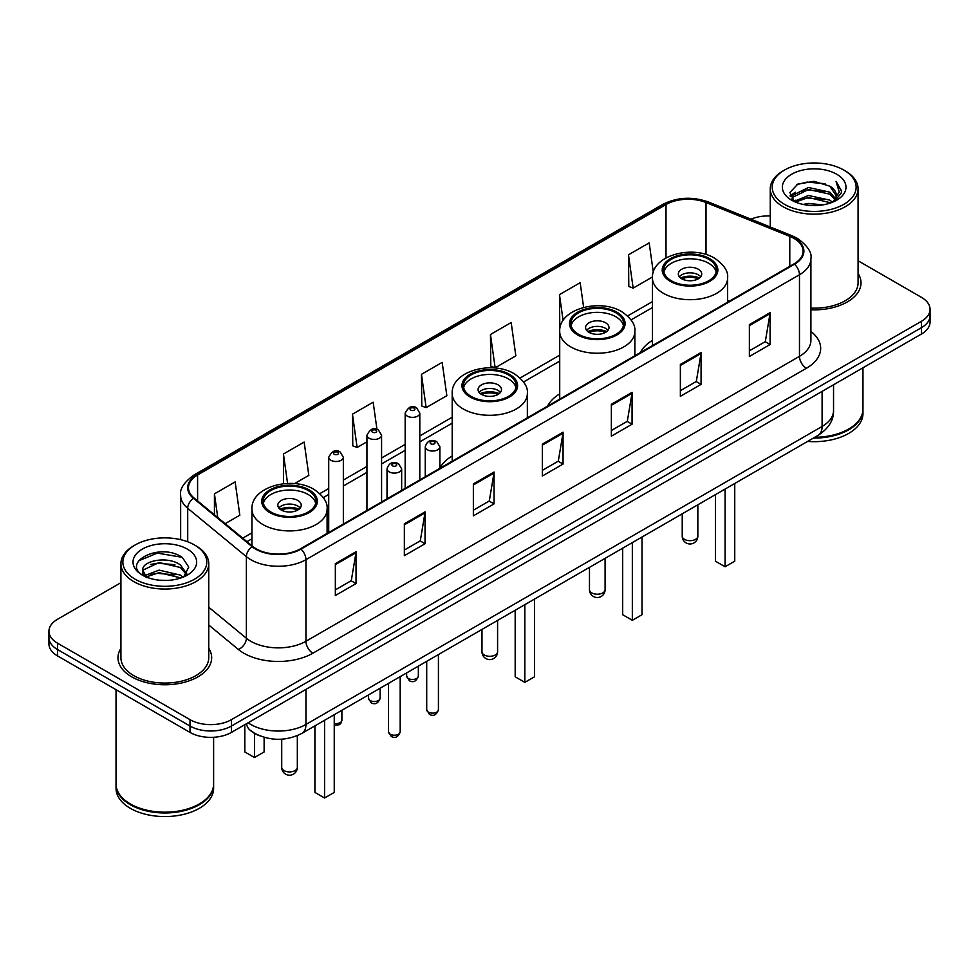 <?xml version="1.0" encoding="UTF-8"?>
<svg xmlns="http://www.w3.org/2000/svg" width="979" height="979" viewBox="0 0 979 979"><rect width="100%" height="100%" fill="white"/><g stroke="black" fill="none" stroke-linecap="round" stroke-linejoin="round"><path stroke-width="1.47" d="M452.2 455.957A51.728 29.859 0 0 0 439.889 468.195M559.719 393.888A51.728 29.859 0 0 0 547.591 406.126M652.455 340.349A51.728 29.859 0 0 0 640.339 352.587M259.521 735.706A29.272 16.9 180 0 1 251.273 731.154L249.939 730.04A19.519 13.057 129.5 0 1 246.537 723.689M120.919 582.676L57.528 619.266A29.272 16.9 0 0 0 48.95 631.222L48.95 643.974A29.272 16.9 0 0 0 57.528 655.918L190.012 732.414A29.272 16.9 0 0 0 231.423 732.414L921.472 334.01A29.272 16.9 0 0 0 930.05 322.067L930.05 315.691A29.272 16.9 0 0 1 921.472 327.647A29.272 16.9 0 0 0 930.05 315.691L930.05 309.315A29.272 16.9 0 0 0 921.472 297.359L858.081 260.769M48.95 631.222A29.272 16.9 0 0 0 57.528 643.179L190.012 719.663A29.272 16.9 0 0 0 231.423 719.663L231.423 726.039L921.472 327.647L231.423 726.039A29.272 16.9 0 0 1 190.012 726.039A29.272 16.9 0 0 0 231.423 726.039L231.423 732.414M57.528 643.179L57.528 649.554L190.012 726.039L57.528 649.554A29.272 16.9 0 0 1 48.95 637.598A29.272 16.9 0 0 0 57.528 649.554L57.528 655.918M120.919 648.306A46.845 27.045 0 0 0 117.982 657.717A46.845 27.045 0 0 0 131.7 676.844A46.845 27.045 0 0 0 182.755 682.706A46.845 27.045 0 0 0 211.672 657.717A46.845 27.045 0 0 0 208.747 648.306A46.845 27.045 0 0 1 211.672 657.717A46.845 27.045 0 0 1 182.755 682.706A46.845 27.045 0 0 1 131.7 676.844A46.845 27.045 0 0 1 117.982 657.717A46.845 27.045 0 0 1 120.919 648.306M793.957 238.399A31.23 18.026 180 0 1 803.098 251.15A31.23 18.026 180 0 1 793.957 263.902L300.431 548.827A31.23 18.026 180 0 1 252.766 546.429L194.111 498.054A31.23 18.026 180 0 1 188.457 487.713A31.23 18.026 180 0 1 197.599 474.974L666.014 204.538A31.23 18.026 180 0 1 706.018 202.518L789.784 236.38A31.23 18.026 180 0 1 793.957 238.399M794.507 238.081A32.013 18.479 0 0 0 790.237 236.012L706.459 202.139A32.013 18.479 0 0 0 665.463 204.219L197.048 474.656A32.013 18.479 0 0 0 193.463 498.323L252.117 546.686A32.013 18.479 0 0 0 300.981 549.146L794.507 264.22A32.013 18.479 0 0 0 794.507 238.081M335.344 563.659L335.344 595.526L356.038 583.57L356.038 551.703L335.344 563.659M335.344 589.872L351.29 580.669L355.964 552.756A7.808 4.503 -120 0 0 356.038 551.703M351.143 580.743L356.038 583.57M404.351 523.814L404.351 555.68L425.045 543.737L425.045 511.858L404.351 523.814M404.351 550.027L420.297 540.824L424.959 512.923A7.808 4.503 -120 0 0 425.045 511.858M420.15 540.91L425.045 543.737M473.359 483.969L473.359 515.847L494.052 503.891L494.052 472.025L473.359 483.969M473.359 510.194L489.292 500.991L493.967 473.077A7.808 4.503 -120 0 0 494.052 472.025M489.157 501.064L494.052 503.891M749.376 324.612L749.376 356.491L770.081 344.535L770.081 312.656L749.376 324.612M749.376 350.837L765.321 341.622L769.996 313.721A7.808 4.503 -120 0 0 770.081 312.656M765.174 341.708L770.081 344.535M680.368 364.457L680.368 396.324L701.074 384.38L701.074 352.501L680.368 364.457M680.368 390.67L696.314 381.467L700.988 353.566A7.808 4.503 -120 0 0 701.074 352.501M696.179 381.541L701.074 384.38M611.361 404.29L611.361 436.169L632.067 424.213L632.067 392.346L611.361 404.29M611.361 430.515L627.306 421.3L631.981 393.399A7.808 4.503 -120 0 0 632.067 392.346M627.172 421.386L632.067 424.213M542.354 444.136L542.354 476.002L563.06 464.058L563.06 432.18L542.354 444.136M542.354 470.348L558.299 461.146L562.974 433.244A7.808 4.503 -120 0 0 563.06 432.18M558.165 461.231L563.06 464.058M810.906 309.805A46.845 27.045 0 0 0 861.018 282.821A46.845 27.045 0 0 0 858.081 273.41A46.845 27.045 0 0 1 861.018 282.821A46.845 27.045 0 0 1 810.906 309.805M231.423 719.663L921.472 321.271A29.272 16.9 0 0 0 930.05 309.315M770.253 215.955A29.272 16.9 0 0 0 750.979 219.186M294.508 483.626L308.826 475.366L304.151 442.067L283.445 454.011L283.445 483.736M225.158 523.667L239.818 515.199L235.144 481.901L214.438 493.857L214.438 514.832M490.467 334.5L495.141 367.798L515.835 355.842L511.173 322.544L490.467 334.5L490.797 366.17M583.643 307.394L580.168 282.698L559.474 294.655L559.804 326.337M653.311 272.333L649.175 242.865L628.481 254.809L628.812 286.492M376.964 429.34L373.158 402.222L352.452 414.178L352.783 445.849M421.459 374.333L426.134 407.631L446.84 395.687L442.165 362.377L421.459 374.333L421.79 406.016M426.134 407.631L421.459 405.893M495.141 367.798L490.467 366.048M560.38 326.545L559.474 326.203M559.474 294.655L563.109 320.525M628.481 254.809L633.156 288.12L652.491 276.947M633.156 288.12L628.481 286.37M352.452 414.178L357.127 447.476L366.941 441.81M357.127 447.476L352.452 445.726M283.445 454.011L287.581 483.442M214.438 493.857L217.766 517.573M784.497 204.33A41.962 24.23 0 0 0 843.849 204.33A41.962 24.23 0 0 0 843.849 170.077L845.22 170.872A43.92 25.356 0 0 1 858.081 188.8A43.92 25.356 0 0 1 830.975 212.223A43.92 25.356 0 0 1 783.114 206.728A43.92 25.356 0 0 1 770.253 188.8A43.92 25.356 0 0 1 783.114 170.872L784.497 170.077A41.962 24.23 0 0 0 784.497 204.33M810.906 308.104A43.92 25.356 0 0 0 858.081 282.821L858.081 188.8M814.761 437.283A48.791 28.171 0 0 0 848.671 429.035A48.791 28.171 0 0 0 862.964 409.112L862.964 367.798M814.565 437.405A48.301 27.889 0 0 0 848.328 429.23A48.301 27.889 0 0 0 848.499 429.132M813.39 438.078A48.791 28.171 0 0 0 862.964 409.907A48.791 28.171 0 0 0 862.964 409.516M807.614 441.419A48.791 28.171 0 0 0 862.964 413.493L862.964 409.907M803.074 204.427L808.458 203.448L822.801 204.88M809.376 205.37L816.413 205.529M794.104 201.38L808.458 195.482L829.776 200.108L832.468 202.237M795.462 202.066L808.458 197.477L830.841 202.849M792.317 199.74L792.868 195.2L808.458 187.515L829.776 192.141L835.466 198.492M792.195 199.165L792.868 197.183L808.458 189.51L829.776 194.136L834.965 199.435M832.591 202.188A22.064 12.739 0 0 0 836.237 195.176A22.064 12.739 0 0 0 829.776 186.169L836.213 195.653M836.666 174.213A31.817 18.368 0 0 0 791.668 174.213A31.817 18.368 0 0 0 791.668 200.193A31.817 18.368 0 0 0 836.666 200.193A31.817 18.368 0 0 0 836.666 174.213M829.776 186.169L814.051 181.335L797.763 184.138L789.906 192.484L794.361 201.588M834.744 201.221L841.304 192.826L841.512 190.856L836.042 181.384L839.236 191.982L832.933 202.041M845.22 170.872L843.849 170.077A41.962 24.23 0 0 0 784.497 170.077M836.042 181.384L841.499 191.235M796.869 184.578L807.1 182.082L825.077 183.722M790.298 196.571L793.443 194.246M800.504 191.309L807.1 190.048L824.416 191.492M800.504 199.275L807.1 198.015L824.416 199.459M790.053 195.812L795.291 192.251M793.7 201.062L795.291 200.218M708.661 259.276A26.347 15.211 0 0 0 679.952 255.972A26.347 15.211 0 0 0 663.676 270.033A26.347 15.211 0 0 0 671.398 280.789A26.347 15.211 0 0 0 700.12 284.081A26.347 15.211 0 0 0 716.383 270.033A26.347 15.211 0 0 0 708.661 259.276M716.151 272.027A26.347 15.211 0 0 0 708.661 263.253A26.347 15.211 0 0 0 681.568 259.606A26.347 15.211 0 0 0 663.909 272.027M715.429 494.64L715.429 561.187L725.084 566.768L734.752 561.187L734.752 483.479M725.084 566.768L725.084 489.059M698.308 269.237A11.711 6.755 0 0 0 685.545 267.769A11.711 6.755 0 0 0 678.325 274.01A11.711 6.755 0 0 0 681.751 278.795A11.711 6.755 0 0 0 694.515 280.263A11.711 6.755 0 0 0 701.735 274.01A11.711 6.755 0 0 0 698.308 269.237M700.695 276.8A11.711 6.755 0 0 0 698.308 274.818A11.711 6.755 0 0 0 679.365 276.8M680.564 277.999A15.615 9.019 180 0 1 698.81 277.718L698.81 278.489M681.849 278.856A13.657 7.893 180 0 1 697.391 278.525L698.81 277.718M697.17 279.382L697.391 278.525M135.151 579.225A41.962 24.23 0 0 0 194.503 579.225A41.962 24.23 0 0 0 194.503 544.973L195.886 545.768A43.92 25.356 0 0 1 208.747 563.696A43.92 25.356 0 0 1 181.629 587.119A43.92 25.356 0 0 1 133.78 581.624A43.92 25.356 0 0 1 120.919 563.696A43.92 25.356 0 0 1 133.78 545.768L135.151 544.973A41.962 24.23 0 0 0 135.151 579.225M120.919 563.696L120.919 657.717A43.92 25.356 0 0 0 133.78 675.645A43.92 25.356 0 0 0 181.629 681.139A43.92 25.356 0 0 0 208.747 657.717L208.747 563.696M199.153 804.028A48.301 27.889 0 0 1 198.982 804.126A48.301 27.889 0 0 1 130.672 804.126L130.329 803.93A48.791 28.171 0 0 0 199.337 803.93A48.791 28.171 0 0 0 213.618 784.008L213.618 737.285M116.036 784.412A48.791 28.171 0 0 0 116.036 784.803A48.791 28.171 0 0 0 130.329 804.726A48.791 28.171 0 0 0 183.501 810.832A48.791 28.171 0 0 0 213.618 784.803A48.791 28.171 0 0 0 213.618 784.412M116.036 784.803L116.036 788.389A48.791 28.171 0 0 0 130.329 808.311A48.791 28.171 0 0 0 183.501 814.418A48.791 28.171 0 0 0 213.618 788.389L213.618 784.803M159.504 580.204L166.932 580.425M144.904 575.542L159.124 570.121L180.43 575.101L183.012 577.182M146.214 576.9L159.124 572.654L180.895 577.953M142.763 570.194L146.422 577.084M142.812 570.879C140.438 561.053 167.36 555.228 180.43 564.981L186.769 573.743M142.91 571.491L143.521 569.851L159.124 562.533L180.43 567.514L186.267 574.392M183.758 576.864L188.751 567.074L182.437 557.577C160.115 541.522 120.441 562.668 143.35 575.64L144.488 576.337M187.332 549.109A31.817 18.368 0 0 0 142.334 549.109A31.817 18.368 0 0 0 142.334 575.089A31.817 18.368 0 0 0 187.332 575.089A31.817 18.368 0 0 0 187.332 549.109M146.899 577.732C143.57 575.774 142.224 573.608 142.861 571.246M116.036 689.705L116.036 784.008A48.791 28.171 0 0 0 130.329 803.93L130.672 804.126M195.886 545.768L194.503 544.973A41.962 24.23 0 0 0 135.151 544.973M138.7 560.771L157.386 553.098L182.008 557.284M150.374 564.491L157.386 563.219L174.96 564.724M150.374 574.612L157.386 573.339L174.96 574.844M615.913 312.815A26.347 15.211 0 0 0 587.204 309.523A26.347 15.211 0 0 0 570.941 323.572A26.347 15.211 0 0 0 578.65 334.328A26.347 15.211 0 0 0 607.372 337.633A26.347 15.211 0 0 0 623.635 323.572A26.347 15.211 0 0 0 615.913 312.815M623.403 325.566A26.347 15.211 0 0 0 615.913 316.804A26.347 15.211 0 0 0 588.82 313.158A26.347 15.211 0 0 0 571.161 325.566M622.681 548.179L622.681 614.726L632.336 620.307L642.004 614.726L642.004 537.03M632.336 620.307L632.336 542.611M605.573 322.776A11.711 6.755 0 0 0 592.809 321.32A11.711 6.755 0 0 0 585.577 327.561A11.711 6.755 0 0 0 589.003 332.346A11.711 6.755 0 0 0 601.767 333.802A11.711 6.755 0 0 0 608.999 327.561A11.711 6.755 0 0 0 605.573 322.776M607.959 330.351A11.711 6.755 0 0 0 605.573 328.357A11.711 6.755 0 0 0 586.617 330.351M587.828 331.551A15.615 9.019 180 0 1 606.062 331.257L606.062 332.04M589.101 332.395A13.657 7.893 180 0 1 604.655 332.077L606.062 331.257M604.422 332.921L604.655 332.077M508.407 374.896A26.347 15.211 0 0 0 479.698 371.592A26.347 15.211 0 0 0 463.422 385.653A26.347 15.211 0 0 0 471.144 396.409A26.347 15.211 0 0 0 499.865 399.701A26.347 15.211 0 0 0 516.129 385.653A26.347 15.211 0 0 0 508.407 374.896M515.896 387.635A26.347 15.211 0 0 0 508.407 378.873A26.347 15.211 0 0 0 481.313 375.226A26.347 15.211 0 0 0 463.654 387.635M515.174 610.26L515.174 676.807L524.83 682.375L534.497 676.807L534.497 599.099M524.83 682.375L524.83 604.679M498.054 384.845A11.711 6.755 0 0 0 485.29 383.389A11.711 6.755 0 0 0 478.07 389.63A11.711 6.755 0 0 0 481.497 394.415A11.711 6.755 0 0 0 494.26 395.883A11.711 6.755 0 0 0 501.493 389.63A11.711 6.755 0 0 0 498.054 384.845M500.44 392.42A11.711 6.755 0 0 0 498.054 390.425A11.711 6.755 0 0 0 479.11 392.42M480.31 393.619A15.615 9.019 180 0 1 498.556 393.325L498.556 394.109M481.595 394.464A13.657 7.893 180 0 1 497.136 394.145L498.556 393.325M496.916 394.99L497.136 394.145M308.152 490.503A26.347 15.211 0 0 0 279.443 487.212A26.347 15.211 0 0 0 263.167 501.26A26.347 15.211 0 0 0 270.889 512.017A26.347 15.211 0 0 0 299.611 515.321A26.347 15.211 0 0 0 315.874 501.26A26.347 15.211 0 0 0 308.152 490.503M315.642 503.255A26.347 15.211 0 0 0 308.152 494.493A26.347 15.211 0 0 0 281.059 490.846A26.347 15.211 0 0 0 263.4 503.255M314.92 725.867L314.92 792.415L324.575 797.995L334.243 792.415L334.243 714.719M324.575 797.995L324.575 720.299M244.811 725.818L244.811 751.945L254.467 757.513L264.122 751.945L264.122 737.322M254.467 757.513L254.467 733.357M297.8 500.465A11.711 6.755 0 0 0 285.036 498.996A11.711 6.755 0 0 0 277.816 505.25A11.711 6.755 0 0 0 281.242 510.022A11.711 6.755 0 0 0 294.006 511.491A11.711 6.755 0 0 0 301.238 505.25A11.711 6.755 0 0 0 297.8 500.465M300.186 508.04A11.711 6.755 0 0 0 297.8 506.045A11.711 6.755 0 0 0 278.856 508.04M280.055 509.227A15.615 9.019 180 0 1 298.301 508.945L298.301 509.729M281.34 510.083A13.657 7.893 180 0 1 296.894 509.765L298.301 508.945M296.661 510.61L296.894 509.765M248.115 722.771A39.038 22.541 0 0 0 250.746 724.448A39.038 22.541 0 0 0 305.95 724.448L822.103 426.44A39.038 22.541 0 0 0 833.545 410.507C833.827 420.199 828.662 428.484 818.065 435.386L301.899 733.381A19.519 11.271 60 0 0 305.95 724.448L305.95 689.387M822.103 391.38L822.103 426.44A19.519 11.271 60 0 1 818.065 435.386M921.472 334.01L921.472 321.271M190.012 732.414L190.012 719.663M810.906 331.453A48.791 28.171 180 0 1 806.378 368.275L312.852 653.213A9.753 5.629 60 0 1 305.95 641.257L799.476 356.332A39.038 22.541 0 0 0 810.906 340.386L810.906 258.799A39.038 22.541 180 0 1 799.476 274.732A9.753 5.629 -120 0 0 794.507 264.22M312.852 653.213A48.791 28.171 180 0 1 243.844 653.213A48.791 28.171 180 0 1 238.374 649.456L208.747 625.018M252.117 546.686A9.753 6.523 129.5 0 0 246.365 556.659L246.365 638.247A39.038 22.541 0 0 0 250.746 641.257A39.038 22.541 0 0 0 305.95 641.257L305.95 559.67A39.038 22.541 180 0 1 246.365 556.659L187.711 508.297A39.038 22.541 180 0 1 180.65 495.374L180.65 539.662M810.906 258.799C812.203 252.704 807.724 245.9 797.457 238.399L792.317 235.902A9.753 4.565 112 0 0 790.237 236.012M792.317 235.902L708.551 202.041C692.386 196.314 677.04 197.146 662.514 204.525A9.753 5.629 60 0 1 665.463 204.219M197.048 474.656A9.753 5.629 -120 0 0 194.099 474.962C183.979 482.243 179.487 489.047 180.65 495.374M193.463 498.323A9.753 6.523 129.5 0 0 187.711 508.297L187.711 541.791M708.551 202.041A9.753 4.565 112 0 0 706.459 202.139M300.981 549.146A9.753 5.629 60 0 1 305.95 559.67L799.476 274.732L799.476 356.332A9.753 5.629 60 0 0 806.378 368.275M208.747 607.237L246.365 638.247A9.753 6.523 -50.5 0 1 238.374 649.456M197.599 474.974L197.599 500.942M789.784 236.38L789.784 266.3M706.018 202.518L706.018 254.516M729.355 301.189L727.605 300.48M666.014 204.538L666.014 257.893M652.455 301.605L627.6 315.96M559.719 355.144L520.082 378.029M452.2 417.225L419.807 435.924M405.171 444.38L381.577 458.001M366.941 466.445L343.348 480.065M328.711 488.521L319.827 493.649M251.946 532.833L242.731 538.156M542.354 445.139L562.974 433.244M611.361 405.306L631.981 393.399M680.368 365.461L700.988 353.566M749.376 325.628L769.996 313.721M473.359 484.984L493.967 473.077M404.351 524.83L424.959 512.923M335.344 564.663L355.964 552.756M670.358 281.389A27.816 16.056 0 0 0 709.702 281.389A27.816 16.056 0 0 0 709.702 258.676A27.816 16.056 0 0 0 670.358 258.676A27.816 16.056 0 0 0 670.358 281.389M727.605 302.205L727.605 277.999A37.569 21.697 180 0 1 704.403 298.044A37.569 21.697 180 0 1 663.468 293.333A37.569 21.697 180 0 1 652.455 277.999L652.455 345.587M684.505 539.356A7.808 4.503 180 0 1 682.228 536.162A7.808 7.808 0 0 0 693.94 542.929A7.808 7.808 0 0 0 697.843 536.162A7.808 4.503 180 0 1 695.555 539.356A7.808 4.503 180 0 1 684.505 539.356M577.622 334.928A27.816 16.056 0 0 0 616.954 334.928A27.816 16.056 0 0 0 616.954 312.228A27.816 16.056 0 0 0 577.622 312.228A27.816 16.056 0 0 0 577.622 334.928M634.857 355.744L634.857 331.551A37.569 21.697 180 0 1 611.667 351.583A37.569 21.697 180 0 1 570.72 346.884A37.569 21.697 180 0 1 559.719 331.551L559.719 399.126M591.769 592.895A7.808 4.503 180 0 1 589.48 589.713A7.808 7.808 0 0 0 601.192 596.468A7.808 7.808 0 0 0 605.095 589.713A7.808 4.503 180 0 1 602.807 592.895A7.808 4.503 180 0 1 591.769 592.895M470.104 396.997A27.816 16.056 0 0 0 509.447 396.997A27.816 16.056 0 0 0 509.447 374.296A27.816 16.056 0 0 0 470.104 374.296A27.816 16.056 0 0 0 470.104 396.997M527.351 417.825L527.351 393.619A37.569 21.697 180 0 1 504.148 413.652A37.569 21.697 180 0 1 463.214 408.953A37.569 21.697 180 0 1 452.2 393.619L452.2 461.207M484.25 654.975A7.808 4.503 180 0 1 481.974 651.781A7.808 7.808 0 0 0 493.685 658.549A7.808 7.808 0 0 0 497.589 651.781A7.808 4.503 180 0 1 495.301 654.975A7.808 4.503 180 0 1 484.25 654.975M269.849 512.617A27.816 16.056 0 0 0 309.193 512.617A27.816 16.056 0 0 0 309.193 489.904A27.816 16.056 0 0 0 269.849 489.904A27.816 16.056 0 0 0 269.849 512.617M327.096 533.433L327.096 509.227A37.569 21.697 180 0 1 303.894 529.272A37.569 21.697 180 0 1 262.959 524.573A37.569 21.697 180 0 1 251.946 509.227L251.946 545.756M283.996 770.583A7.808 4.503 180 0 1 281.719 767.401A7.808 7.808 0 0 0 293.431 774.156A7.808 7.808 0 0 0 297.335 767.401A7.808 4.503 180 0 1 295.046 770.583A7.808 4.503 180 0 1 283.996 770.583M438.421 709.751C436.499 715.013 433.501 716.555 429.438 714.376L426.709 709.751A5.85 3.378 0 0 0 428.435 712.137A5.85 3.378 0 0 0 434.811 712.871A5.85 3.378 0 0 0 438.421 709.751L438.421 654.559M427.395 449.789A7.318 4.222 180 0 1 425.253 446.803C427.125 440.795 430.956 439.057 436.732 441.578L439.889 446.803A7.318 4.222 180 0 1 435.374 450.707A7.318 4.222 180 0 1 427.395 449.789M434.297 441.823A2.435 1.407 0 0 0 430.846 441.823A2.435 1.407 0 0 0 430.846 443.817A2.435 1.407 0 0 0 434.297 443.817A2.435 1.407 0 0 0 434.297 441.823M400.191 731.827C398.269 737.089 395.271 738.631 391.208 736.441L388.492 731.827A5.85 3.378 0 0 0 390.205 734.213A5.85 3.378 0 0 0 396.581 734.948A5.85 3.378 0 0 0 400.191 731.827L400.191 676.636M389.165 471.866A7.318 4.222 180 0 1 387.023 468.868C388.896 462.871 392.726 461.133 398.502 463.654L401.659 468.868A7.318 4.222 180 0 1 397.144 472.771A7.318 4.222 180 0 1 389.165 471.866M396.067 463.899A2.435 1.407 0 0 0 392.616 463.899A2.435 1.407 0 0 0 392.616 465.882A2.435 1.407 0 0 0 396.067 465.882A2.435 1.407 0 0 0 396.067 463.899M408.353 678.471A5.85 3.378 0 0 0 414.729 679.206A5.85 3.378 0 0 0 418.351 676.085C416.418 681.347 413.419 682.889 409.357 680.711L406.64 676.085A5.85 3.378 0 0 0 408.353 678.471M419.807 479.906L419.807 413.138A7.318 4.222 180 0 1 415.292 417.042A7.318 4.222 180 0 1 407.313 416.124A7.318 4.222 180 0 1 405.171 413.138L405.171 488.362M410.764 410.152A2.435 1.407 0 0 0 414.215 410.152A2.435 1.407 0 0 0 414.215 408.157A2.435 1.407 0 0 0 410.764 408.157A2.435 1.407 0 0 0 410.764 410.152M370.123 700.548A5.85 3.378 0 0 0 376.499 701.282A5.85 3.378 0 0 0 380.121 698.162C378.188 703.424 375.19 704.966 371.127 702.775L368.41 698.162A5.85 3.378 0 0 0 370.123 700.548M381.577 501.982L381.577 435.214A7.318 4.222 180 0 1 377.062 439.118A7.318 4.222 180 0 1 369.083 438.2A7.318 4.222 180 0 1 366.941 435.214L366.941 510.426M372.534 432.216A2.435 1.407 0 0 0 375.985 432.216A2.435 1.407 0 0 0 375.985 430.234A2.435 1.407 0 0 0 372.534 430.234A2.435 1.407 0 0 0 372.534 432.216M334.243 723.444A5.85 3.378 0 0 0 341.891 720.226L341.169 722.869L339.493 724.644L334.243 725.415M343.348 524.046L343.348 457.279A7.318 4.222 180 0 1 338.832 461.182A7.318 4.222 180 0 1 330.853 460.265A7.318 4.222 180 0 1 328.711 457.279L328.711 532.503M334.304 454.293A2.435 1.407 0 0 0 337.755 454.293A2.435 1.407 0 0 0 337.755 452.298A2.435 1.407 0 0 0 334.304 452.298A2.435 1.407 0 0 0 334.304 454.293M301.899 733.381C286.198 741.274 270.485 741.274 254.785 733.381L249.939 730.04M833.545 410.507L833.545 384.784M662.514 204.525L194.099 474.962M652.455 307.541L631.051 319.9M559.719 361.092L523.545 381.981M452.2 423.161L419.807 441.859M405.171 450.316L381.577 463.936M366.941 472.392L343.348 486.012M328.711 494.456L323.29 497.589M251.946 538.78L246.977 541.656M792.109 199.508L792.109 198.174M770.253 226.981L770.253 188.8M727.605 277.999C728.425 271.391 724.081 264.783 714.572 258.199C692.422 244.493 651.157 255.482 652.455 277.999M697.843 504.797L697.843 536.162M682.228 513.804L682.228 536.162M634.857 331.551C635.677 324.93 631.345 318.334 621.836 311.738C599.686 298.032 558.409 309.034 559.719 331.551M605.095 558.336L605.095 589.713M589.48 567.355L589.48 589.713M527.351 393.619C528.17 386.999 523.826 380.403 514.318 373.807C492.168 360.101 450.903 371.102 452.2 393.619M497.589 620.405L497.589 651.781M481.974 629.424L481.974 651.781M327.096 509.227C327.916 502.619 323.572 496.01 314.063 489.427C291.913 475.721 250.648 486.71 251.946 509.227M297.335 735.645L297.335 767.401M281.719 739.194L281.719 767.401M426.709 709.751L426.709 661.327M425.253 476.761L425.253 446.803M439.889 468.317L439.889 446.803M388.492 731.827L388.492 683.391M387.023 498.837L387.023 468.868M401.659 490.381L401.659 468.868M418.351 676.085L418.351 666.161M419.807 413.138L416.65 407.913C412.404 404.853 408.586 406.591 405.171 413.138M406.64 676.085L406.64 672.916M380.121 698.162L380.121 688.225M381.577 435.214L378.42 429.989C374.174 426.917 370.356 428.667 366.941 435.214M368.41 698.162L368.41 694.992M341.891 720.226L341.891 710.301M343.348 457.279L340.19 452.053C335.956 448.994 332.126 450.732 328.711 457.279"/></g></svg>
